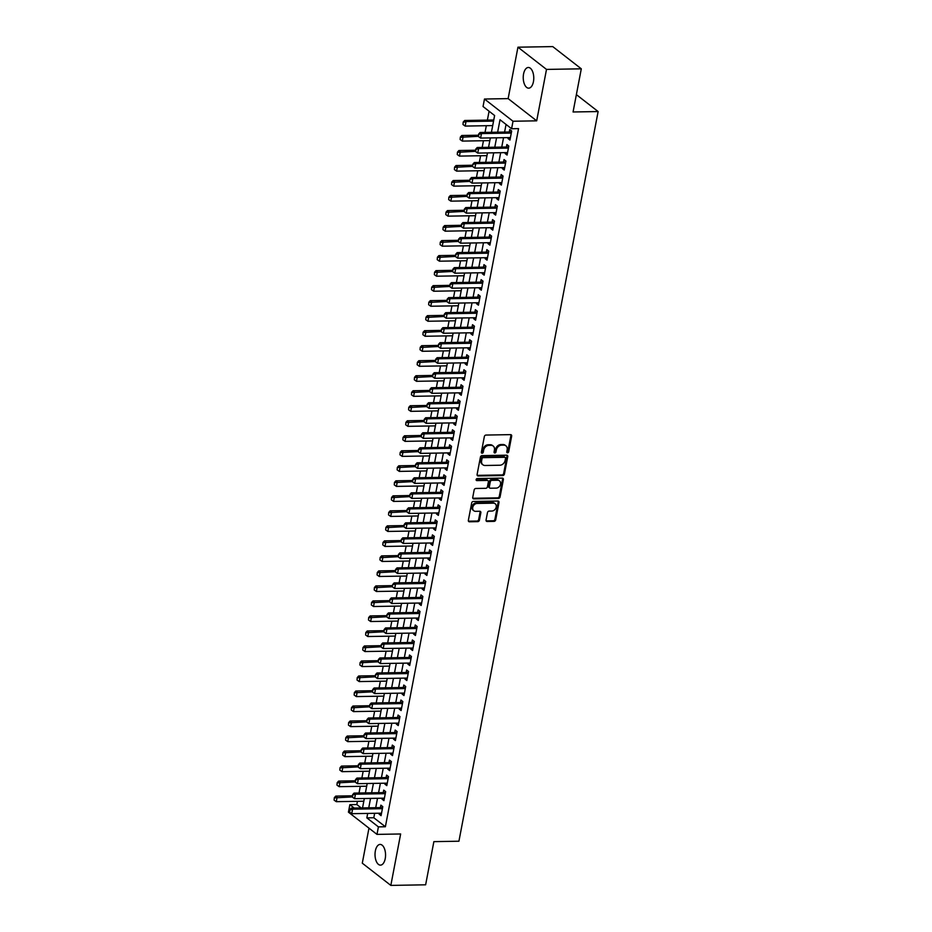 <?xml version="1.0" encoding="UTF-8"?>
<svg xmlns="http://www.w3.org/2000/svg" width="932" height="932" viewBox="0 0 932 932"><rect width="100%" height="100%" fill="white"/><g stroke="black" fill="none" stroke-linecap="round" stroke-linejoin="round"><path stroke-width="1.4" d="M507.532 452.801A1.107 0.885 127.9 0 0 508.686 451.752L511.668 436.094A1.584 1.27 127.9 0 0 510.585 434.638L485.991 435.058A1.584 1.27 127.9 0 0 484.349 436.56L481.355 452.218A1.107 0.885 127.9 0 0 483.277 452.183L483.661 450.156A5.079 4.043 127.9 0 1 488.927 445.368L490.978 445.333A5.079 4.043 127.9 0 1 493.203 446.044A5.079 4.043 127.9 0 1 494.449 449.97L494.065 451.997A1.107 0.885 127.9 0 0 495.975 451.962L496.36 449.935A5.079 4.043 127.9 0 1 501.637 445.147L503.688 445.112A5.079 4.043 127.9 0 1 505.901 445.822A5.079 4.043 127.9 0 1 507.159 449.76L506.775 451.775A1.107 0.885 127.9 0 0 507.532 452.801M506.775 452.195A1.107 0.885 127.9 0 0 507.917 451.146L510.899 435.489A1.584 1.27 127.9 0 0 510.818 434.662M481.366 452.637A1.107 0.885 127.9 0 0 482.496 451.589L482.893 449.562L483.661 450.156M494.065 452.416A1.107 0.885 127.9 0 0 495.207 451.368L495.591 449.341L496.36 449.935M385.231 858.617A10.345 5.266 -91 0 0 380.105 844.427A10.345 5.266 -91 0 0 375.351 850.928A10.345 5.266 -91 0 0 380.466 865.129A10.345 5.266 -91 0 0 385.231 858.617M533.442 81.666A10.345 5.266 -91 0 0 528.316 67.477A10.345 5.266 -91 0 0 523.563 73.978A10.345 5.266 -91 0 0 528.677 88.167A10.345 5.266 -91 0 0 533.442 81.666M486.061 520.033A1.584 1.27 127.9 0 0 487.145 521.489L494.042 521.361A1.584 1.27 127.9 0 0 495.696 519.87L499.004 502.476A1.584 1.27 127.9 0 0 497.921 501.032L473.328 501.451A1.584 1.27 127.9 0 0 471.685 502.954L468.365 520.336A1.584 1.27 127.9 0 0 469.448 521.792L477.79 521.64A1.584 1.27 127.9 0 0 479.432 520.149L480.854 512.705A1.584 1.27 127.9 0 0 479.77 511.26L475.635 511.33A4.241 3.378 127.9 0 1 473.782 510.736A4.241 3.378 127.9 0 1 473.095 506.332A4.241 3.378 127.9 0 1 477.137 503.443L493.331 503.163A4.241 3.378 127.9 0 1 495.183 503.758A4.241 3.378 127.9 0 1 495.871 508.161A4.241 3.378 127.9 0 1 491.828 511.051L489.125 511.097A1.584 1.27 127.9 0 0 487.483 512.588L486.061 520.033M374.652 813.298L373.802 817.748L385.382 826.754L378.415 826.882L376.982 834.385L348.428 812.168L349.861 804.666L354.23 808.056M581.3 68.817L546.502 69.411L517.947 47.194L552.746 46.6L581.3 68.817L573.063 111.98L598.123 111.549L458.928 841.212L433.869 841.643L425.633 884.806L390.834 885.4L400.643 833.977L376.982 834.385M517.947 47.194L508.138 98.617L536.692 120.834L546.502 69.411M536.692 120.834L513.019 121.242L511.598 128.744L500.018 119.739L497.641 132.193M385.382 826.754L518.553 128.628L511.598 128.744M502.791 475.53A1.584 1.27 127.9 0 0 504.433 474.038L507.754 456.645A1.584 1.27 127.9 0 0 506.67 455.2L482.077 455.62A1.584 1.27 127.9 0 0 480.423 457.123L477.102 474.505A1.584 1.27 127.9 0 0 478.198 475.961L502.791 475.53L502.01 474.936A1.584 1.27 127.9 0 0 503.664 473.433L506.985 456.051A1.584 1.27 127.9 0 0 506.903 455.212M503.385 479.561L500.065 496.954A1.584 1.27 127.9 0 1 498.41 498.445L473.817 498.876A1.584 1.27 127.9 0 1 472.734 497.42L474.155 489.976A1.584 1.27 127.9 0 1 475.798 488.485L485.782 488.31A1.584 1.27 127.9 0 0 487.424 486.819L488.368 481.879A1.584 1.27 127.9 0 0 487.285 480.423L476.893 480.609A1.107 0.885 127.9 0 1 477.289 478.547L502.29 478.116A1.584 1.27 127.9 0 1 503.385 479.561L502.604 478.966L499.296 496.348L500.065 496.954M368.967 828.152L362.292 863.183L390.834 885.4M508.196 137.61L508.022 138.542L509.955 140.045L511.668 131.028L509.734 129.525L509.268 131.994M505.33 152.627L505.156 153.547L507.09 155.05L508.802 146.044L506.88 144.542L506.402 147.011M502.476 167.632L502.29 168.564L504.224 170.067L505.936 161.061L504.014 159.558L503.536 162.028M499.61 182.649L499.424 183.581L501.358 185.084L503.082 176.066L501.148 174.575L500.682 177.033M496.744 197.666L496.57 198.598L498.492 200.089L500.216 191.083L498.282 189.58L497.816 192.05M493.878 212.682L493.704 213.603L495.626 215.106L497.35 206.1L495.416 204.597L494.95 207.067M491.013 227.688L490.838 228.62L492.772 230.122L494.484 221.117L492.55 219.614L492.084 222.084M488.147 242.704L487.972 243.636L489.906 245.139L491.618 236.122L489.696 234.619L489.218 237.089M485.281 257.721L485.106 258.642L487.04 260.144L488.752 251.139L486.83 249.636L486.353 252.106M482.427 272.726L482.24 273.659L484.174 275.161L485.898 266.156L483.964 264.653L483.498 267.123M479.561 287.743L479.386 288.675L481.308 290.178L483.032 281.161L481.098 279.67L480.632 282.128M476.695 302.76L476.52 303.692L478.442 305.183L480.166 296.178L478.233 294.675L477.767 297.145M473.829 317.777L473.654 318.697L475.588 320.2L477.3 311.195L475.367 309.692L474.901 312.162M470.963 332.782L470.788 333.714L472.722 335.217L474.435 326.212L472.512 324.709L472.035 327.179M468.097 347.799L467.922 348.731L469.856 350.234L471.569 341.217L469.646 339.726L469.169 342.184M465.243 362.816L465.056 363.736L466.99 365.239L468.714 356.234L466.781 354.731L466.315 357.201M462.377 377.821L462.202 378.753L464.124 380.256L465.849 371.251L463.915 369.748L463.449 372.218M459.511 392.838L459.336 393.77L461.258 395.273L462.983 386.256L461.049 384.765L460.583 387.223M456.645 407.855L456.47 408.787L458.404 410.278L460.117 401.273L458.183 399.77L457.717 402.24M453.779 422.872L453.604 423.792L455.538 425.295L457.251 416.289L455.329 414.787L454.851 417.256M450.913 437.877L450.738 438.809L452.672 440.312L454.385 431.306L452.463 429.803L451.985 432.273M448.059 452.894L447.873 453.826L449.807 455.329L451.531 446.312L449.597 444.82L449.131 447.278M445.193 467.911L445.018 468.831L446.941 470.334L448.665 461.328L446.731 459.825L446.265 462.295M442.327 482.927L442.152 483.848L444.075 485.351L445.799 476.345L443.865 474.842L443.399 477.312M439.461 497.933L439.287 498.865L441.209 500.368L442.933 491.362L440.999 489.859L440.533 492.329M436.595 512.95L436.421 513.882L438.355 515.373L440.067 506.367L438.145 504.864L437.667 507.334M433.73 527.966L433.555 528.887L435.489 530.39L437.201 521.384L435.279 519.881L434.801 522.351M430.875 542.972L430.689 543.904L432.623 545.406L434.335 536.401L432.413 534.898L431.935 537.368M428.009 557.988L427.835 558.92L429.757 560.423L431.481 551.406L429.547 549.915L429.081 552.373M425.143 573.005L424.969 573.937L426.891 575.428L428.615 566.423L426.681 564.92L426.215 567.39M422.278 588.022L422.103 588.942L424.025 590.445L425.749 581.44L423.815 579.937L423.349 582.407M419.412 603.027L419.237 603.959L421.171 605.462L422.883 596.457L420.961 594.954L420.483 597.424M416.546 618.044L416.371 618.976L418.305 620.479L420.017 611.462L418.095 609.959L417.618 612.429M413.692 633.061L413.505 633.981L415.439 635.484L417.152 626.479L415.229 624.976L414.752 627.446M410.826 648.066L410.651 648.998L412.573 650.501L414.297 641.496L412.363 639.993L411.897 642.463M407.96 663.083L407.785 664.015L409.707 665.518L411.431 656.501L409.498 655.01L409.032 657.468M405.094 678.1L404.919 679.032L406.841 680.523L408.565 671.518L406.632 670.015L406.166 672.485M402.228 693.117L402.053 694.037L403.987 695.54L405.7 686.534L403.777 685.032L403.3 687.501M399.362 708.122L399.187 709.054L401.121 710.557L402.834 701.551L400.911 700.048L400.434 702.518M396.508 723.139L396.321 724.071L398.255 725.574L399.968 716.557L398.046 715.054L397.568 717.524M393.642 738.156L393.467 739.076L395.389 740.579L397.114 731.573L395.18 730.071L394.714 732.54M390.776 753.161L390.601 754.093L392.523 755.596L394.248 746.59L392.314 745.087L391.848 747.557M387.91 768.178L387.735 769.11L389.658 770.613L391.382 761.595L389.448 760.104L388.982 762.562M385.044 783.195L384.869 784.127L386.803 785.618L388.516 776.612L386.594 775.109L386.116 777.579M382.178 798.211L382.003 799.132L383.937 800.635L385.65 791.629L383.728 790.126L383.25 792.596M506.053 124.445L504.596 132.076M503.536 137.691L501.742 147.093M500.67 152.708L498.876 162.11M497.805 167.713L496.01 177.115M494.939 182.73L493.145 192.132M492.073 197.747L490.279 207.149M489.207 212.752L487.413 222.154M486.341 227.769L484.558 237.171M483.487 242.786L481.693 252.188M480.621 257.803L478.827 267.204M477.755 272.808L475.961 282.21M474.889 287.825L473.095 297.226M472.023 302.842L470.229 312.243M469.157 317.847L467.375 327.248M466.303 332.864L464.509 342.265M463.437 347.881L461.643 357.282M460.571 362.898L458.777 372.299M457.705 377.903L455.911 387.304M454.839 392.92L453.045 402.321M451.973 407.936L450.191 417.338M449.119 422.953L447.325 432.355M446.253 437.958L444.459 447.36M443.387 452.975L441.593 462.377M440.521 467.992L438.727 477.394M437.656 482.997L435.861 492.399M434.79 498.014L432.996 507.416M431.935 513.031L430.141 522.433M429.07 528.048L427.275 537.449M426.204 543.053L424.41 552.455M423.338 558.07L421.544 567.471M420.472 573.087L418.678 582.488M417.606 588.092L415.812 597.494M414.752 603.109L412.958 612.51M411.886 618.126L410.092 627.527M409.02 633.143L407.226 642.544M406.154 648.148L404.36 657.549M403.288 663.165L401.494 672.566M400.422 678.181L398.628 687.583M397.568 693.187L395.774 702.588M394.702 708.203L392.908 717.605M391.836 723.22L390.042 732.622M388.97 738.237L387.176 747.639M386.104 753.242L384.31 762.644M383.238 768.259L381.444 777.661M380.384 783.276L378.59 792.678M377.518 798.293L375.724 807.683M379.324 813.217L379.138 814.149L381.072 815.651L382.784 806.646L380.862 805.143L380.384 807.613M489.079 111.234L487.389 120.1M486.318 125.715L485.036 132.414M483.452 140.732L482.182 147.431M480.586 155.737L479.316 162.436M477.732 170.754L476.45 177.453M474.866 185.771L473.584 192.47M472 200.776L470.718 207.487M469.134 215.793L467.852 222.492M466.268 230.81L464.998 237.509M463.402 245.827L462.132 252.525M460.548 260.832L459.266 267.531M457.682 275.849L456.4 282.547M454.816 290.866L453.535 297.564M451.95 305.871L450.669 312.581M449.084 320.888L447.814 327.586M446.218 335.904L444.948 342.603M443.364 350.921L442.083 357.62M440.498 365.927L439.217 372.625M437.632 380.943L436.351 387.642M434.766 395.96L433.485 402.659M431.9 410.965L430.619 417.676M429.035 425.982L427.765 432.681M426.18 440.999L424.899 447.698M423.314 456.016L422.033 462.715M420.448 471.021L419.167 477.732M417.583 486.038L416.301 492.737M414.717 501.055L413.435 507.754M411.851 516.072L410.581 522.77M408.997 531.077L407.715 537.776M406.131 546.094L404.849 552.793M403.265 561.111L401.983 567.809M400.399 576.116L399.117 582.826M397.533 591.133L396.251 597.831M394.667 606.149L393.397 612.848M391.813 621.166L390.531 627.865M388.947 636.172L387.665 642.87M386.081 651.188L384.8 657.887M383.215 666.205L381.934 672.904M380.349 681.21L379.068 687.921M377.483 696.227L376.213 702.926M374.617 711.244L373.348 717.943M371.763 726.261L370.482 732.96M368.897 741.266L367.616 747.965M366.031 756.283L364.75 762.982M363.165 771.3L361.884 777.999M360.3 786.305L359.03 793.016M357.434 801.322L356.828 804.549L361.185 807.939M598.123 111.549L576.372 94.633M356.828 804.549L349.861 804.666M491.42 132.309L494.612 115.533L483.044 106.528L484.477 99.025L513.019 121.242M508.138 98.617L484.477 99.025M367.686 813.426L366.847 817.877L378.415 826.882M496.57 137.808L494.776 147.209M493.704 152.825L491.91 162.226M490.838 167.842L489.044 177.243M487.984 182.847L486.189 192.248M485.118 197.864L483.324 207.265M482.252 212.88L480.458 222.282M479.386 227.886L477.592 237.287M476.52 242.903L474.726 252.304M473.654 257.919L471.86 267.321M470.8 272.936L469.006 282.338M467.934 287.941L466.14 297.343M465.068 302.958L463.274 312.36M462.202 317.975L460.408 327.377M459.336 332.98L457.542 342.382M456.47 347.997L454.676 357.399M453.616 363.014L451.822 372.416M450.75 378.031L448.956 387.432M447.884 393.036L446.09 402.438M445.018 408.053L443.224 417.454M442.152 423.07L440.358 432.471M439.287 438.087L437.492 447.477M436.432 453.092L434.638 462.493M433.566 468.109L431.772 477.51M430.7 483.125L428.906 492.527M427.835 498.131L426.041 507.532M424.969 513.148L423.175 522.549M422.103 528.164L420.309 537.566M419.249 543.181L417.454 552.583M416.383 558.186L414.589 567.588M413.517 573.203L411.723 582.605M410.651 588.22L408.857 597.622M407.785 603.225L405.991 612.627M404.919 618.242L403.125 627.644M402.053 633.259L400.271 642.661M399.199 648.276L397.405 657.677M396.333 663.281L394.539 672.683M393.467 678.298L391.673 687.699M390.601 693.315L388.807 702.716M387.735 708.32L385.941 717.722M384.869 723.337L383.087 732.738M382.015 738.354L380.221 747.755M379.149 753.371L377.355 762.772M376.283 768.376L374.489 777.777M373.417 783.393L371.623 792.794M370.552 798.409L368.757 807.811M362.536 807.916L364.33 798.514M365.402 792.899L367.196 783.497M368.268 777.894L370.062 768.492M371.134 762.877L372.928 753.475M373.988 747.86L375.782 738.459M376.854 732.843L378.648 723.442M379.72 717.838L381.514 708.437M382.586 702.821L384.38 693.42M385.452 687.804L387.246 678.403M388.318 672.788L390.112 663.386M391.172 657.782L392.966 648.381M394.038 642.765L395.832 633.364M396.904 627.749L398.698 618.347M399.77 612.743L401.564 603.342M402.636 597.727L404.43 588.325M405.502 582.71L407.296 573.308M408.356 567.693L410.15 558.291M411.222 552.688L413.016 543.286M414.088 537.671L415.882 528.269M416.953 522.654L418.748 513.252M419.819 507.649L421.613 498.247M422.685 492.632L424.479 483.23M425.551 477.615L427.334 468.214M428.405 462.598L430.2 453.197M431.271 447.593L433.065 438.191M434.137 432.576L435.931 423.175M437.003 417.559L438.797 408.158M439.869 402.554L441.663 393.153M442.735 387.537L444.517 378.136M445.589 372.52L447.383 363.119M448.455 357.504L450.249 348.102M451.321 342.498L453.115 333.097M454.187 327.482L455.981 318.08M457.053 312.465L458.847 303.063M459.919 297.448L461.701 288.058M462.773 282.443L464.567 273.041M465.639 267.426L467.433 258.024M468.505 252.409L470.299 243.007M471.371 237.404L473.165 228.002M474.237 222.387L476.031 212.985M477.102 207.37L478.897 197.968M479.957 192.353L481.751 182.952M482.823 177.348L484.617 167.946M485.688 162.331L487.483 152.93M488.554 147.314L490.349 137.913M373.802 817.748L366.847 817.877M508.022 138.542L510.247 138.495M505.156 153.547L507.381 153.512M502.29 168.564L504.515 168.529M499.424 183.581L501.649 183.546M496.57 198.598L498.783 198.551M493.704 213.603L495.929 213.568M490.838 228.62L493.063 228.585M487.972 243.636L490.197 243.59M485.106 258.642L487.331 258.607M482.24 273.659L484.465 273.624M479.386 288.675L481.599 288.64M476.52 303.692L478.745 303.646M473.654 318.697L475.879 318.662M470.788 333.714L473.013 333.679M467.922 348.731L470.147 348.685M465.056 363.736L467.282 363.701M462.202 378.753L464.416 378.718M459.336 393.77L461.561 393.735M456.47 408.787L458.695 408.74M453.604 423.792L455.83 423.757M450.738 438.809L452.964 438.774M447.873 453.826L450.098 453.779M445.018 468.831L447.232 468.796M442.152 483.848L444.378 483.813M439.287 498.865L441.512 498.83M436.421 513.882L438.646 513.835M433.555 528.887L435.78 528.852M430.689 543.904L432.914 543.869M427.835 558.92L430.048 558.885M424.969 573.937L427.194 573.891M422.103 588.942L424.328 588.908M419.237 603.959L421.462 603.924M416.371 618.976L418.596 618.93M413.505 633.981L415.73 633.946M410.651 648.998L412.864 648.963M407.785 664.015L409.998 663.98M404.919 679.032L407.144 678.985M402.053 694.037L404.278 694.002M399.187 709.054L401.412 709.019M396.321 724.071L398.547 724.024M393.467 739.076L395.681 739.041M390.601 754.093L392.815 754.058M387.735 769.11L389.96 769.075M384.869 784.127L387.095 784.08M382.003 799.132L384.229 799.097M379.138 814.149L381.363 814.114M505.901 445.822L505.132 445.216A5.079 4.043 127.9 0 0 502.919 444.517L503.688 445.112M495.591 449.341A5.079 4.043 127.9 0 1 500.868 444.552L502.919 444.517M493.203 446.044L492.434 445.438A5.079 4.043 127.9 0 0 490.209 444.727L490.978 445.333M482.893 449.562A5.079 4.043 127.9 0 1 488.158 444.762L490.209 444.727M477.184 475.343A1.584 1.27 127.9 0 0 477.417 475.355L502.01 474.936M505.528 458.299A1.107 0.885 127.9 0 0 504.771 457.286L483.184 457.659A1.107 0.885 127.9 0 0 482.03 458.707L481.623 460.839A5.079 4.043 127.9 0 0 482.869 464.777A5.079 4.043 127.9 0 0 485.094 465.487L499.855 465.231A5.079 4.043 127.9 0 0 505.121 460.443L505.528 458.299M505.26 457.437L504.48 456.843A1.107 0.885 127.9 0 0 504.002 456.692L504.771 457.286M482.869 464.777L482.1 464.171A5.079 4.043 127.9 0 1 480.854 460.245L481.262 458.101A1.107 0.885 127.9 0 1 482.415 457.053L504.002 456.692M472.815 498.259A1.584 1.27 127.9 0 0 473.048 498.271L497.641 497.851A1.584 1.27 127.9 0 0 499.296 496.348M487.972 480.644L487.203 480.05A1.584 1.27 127.9 0 0 486.504 479.829L476.135 480.003M496.127 488.135A4.241 3.378 127.9 0 0 500.169 485.246A4.241 3.378 127.9 0 0 499.482 480.842A4.241 3.378 127.9 0 0 497.63 480.248L491.921 480.353A1.584 1.27 127.9 0 0 490.279 481.844L489.335 486.784A1.584 1.27 127.9 0 0 490.418 488.228L496.127 488.135M499.482 480.842L498.713 480.236A4.241 3.378 127.9 0 0 496.861 479.654L497.63 480.248M489.731 488.007L488.962 487.413A1.584 1.27 127.9 0 1 488.566 486.178L489.51 481.25A1.584 1.27 127.9 0 1 491.152 479.747L496.861 479.654M502.604 478.966A1.584 1.27 127.9 0 0 502.523 478.128M495.183 503.758L494.414 503.152A4.241 3.378 127.9 0 0 492.562 502.569L493.331 503.163M473.782 510.736L473.002 510.13A4.241 3.378 127.9 0 1 472.314 505.738A4.241 3.378 127.9 0 1 476.368 502.837L492.562 502.569M468.447 521.174A1.584 1.27 127.9 0 0 468.68 521.186L477.009 521.046A1.584 1.27 127.9 0 0 478.664 519.543L480.085 512.111A1.584 1.27 127.9 0 0 480.003 511.272M486.143 520.872A1.584 1.27 127.9 0 0 486.376 520.883L493.273 520.767A1.584 1.27 127.9 0 0 494.915 519.264L498.236 501.882A1.584 1.27 127.9 0 0 498.154 501.043M493.762 119.995L464.637 120.496L466.023 121.568L465.161 126.076L492.69 125.599M463.192 122.104L462.994 124.527L463.192 122.104L464.637 120.496M493.552 121.102L466.023 121.568L463.425 122.278M465.161 126.076L462.994 124.527M478.862 134.29L478.431 136.538L478.862 134.29L481.46 133.579L480.073 132.495L510.689 131.971A1.619 1.293 127.9 0 0 511.132 131.89L511.528 131.761M510.421 137.575L480.597 138.087L481.46 133.579L511.284 133.066M478.431 136.538L480.597 138.087M480.073 132.495L478.629 134.103M478.407 135.222L461.771 135.501L463.157 136.585L462.307 141.093L489.836 140.615M460.326 137.109L460.128 139.544L460.326 137.109L461.771 135.501M478.198 136.328L460.559 137.295M462.307 141.093L460.128 139.544M475.553 150.238L458.905 150.518L460.303 151.601L459.441 156.098L486.97 155.632M457.461 152.126L457.262 154.561L457.461 152.126L458.905 150.518M475.332 151.345L457.694 152.312M459.441 156.098L457.262 154.561M472.687 165.244L456.039 165.535L457.437 166.618L456.575 171.115L484.104 170.649M454.595 167.143L454.397 169.577L454.595 167.143L456.039 165.535M472.466 166.385L472.897 164.137L472.466 166.385L454.828 167.317M456.575 171.115L454.397 169.577M469.821 180.26L453.185 180.552L454.571 181.624L453.709 186.132L481.238 185.654M451.74 182.148L451.542 184.583L451.74 182.148L453.185 180.552M469.6 181.402L470.031 179.142L469.6 181.402L451.962 182.334M453.709 186.132L451.542 184.583M475.996 149.295L475.565 151.555L475.996 149.295L478.594 148.596L477.207 147.512L507.835 146.988A1.619 1.293 127.9 0 0 508.266 146.906L508.662 146.778M507.556 152.58L477.732 153.093L478.594 148.596L508.418 148.083M475.565 151.555L477.732 153.093M477.207 147.512L475.763 149.12M473.13 164.312L475.728 163.613L474.341 162.529L504.969 162.005A1.619 1.293 127.9 0 0 505.4 161.923L505.796 161.784M504.69 167.597L474.877 168.11L475.728 163.613L505.552 163.1M472.699 166.56L474.877 168.11M474.341 162.529L472.897 164.137M470.264 179.328L472.862 178.618L471.476 177.534L502.103 177.01A1.619 1.293 127.9 0 0 502.534 176.94L502.942 176.8M501.824 182.614L472.011 183.126L472.862 178.618L502.686 178.105M469.833 181.577L472.011 183.126M471.476 177.534L470.031 179.142M467.398 194.345L466.967 196.594L467.398 194.345L470.008 193.635L468.61 192.551L499.237 192.027A1.619 1.293 127.9 0 0 499.668 191.945L500.076 191.817M498.97 197.631L469.146 198.143L470.008 193.635L499.82 193.122M466.967 196.594L469.146 198.143M468.61 192.551L467.165 194.159M466.955 195.277L450.319 195.557L451.705 196.64L450.843 201.149L478.372 200.671M448.875 197.165L448.676 199.599L448.875 197.165L450.319 195.557M466.746 196.384L449.108 197.351M450.843 201.149L448.676 199.599M464.532 209.35L464.101 211.611L464.532 209.35L467.142 208.651L465.755 207.568L496.372 207.044A1.619 1.293 127.9 0 0 496.814 206.962L497.21 206.822M496.104 212.636L466.28 213.148L467.142 208.651L496.966 208.139M464.101 211.611L466.28 213.148M465.755 207.568L464.299 209.176M464.089 210.282L447.453 210.574L448.84 211.657L447.977 216.154L475.506 215.688M446.009 212.181L445.811 214.616L446.009 212.181L447.453 210.574M463.88 211.401L446.242 212.356M447.977 216.154L445.811 214.616M461.678 224.367L461.247 226.616L461.678 224.367L464.276 223.657L462.889 222.585L493.506 222.049A1.619 1.293 127.9 0 0 493.948 221.979L494.344 221.839M493.238 227.653L463.414 228.165L464.276 223.657L494.1 223.144M461.247 226.616L463.414 228.165M462.889 222.585L461.445 224.193M461.224 225.299L444.587 225.591L445.974 226.662L445.123 231.171L472.652 230.693M443.143 227.198L442.945 229.621L443.143 227.198L444.587 225.591M461.014 226.406L443.376 227.373M445.123 231.171L442.945 229.621M458.812 239.384L458.381 241.633L458.812 239.384L461.41 238.674L460.024 237.59L490.651 237.066A1.619 1.293 127.9 0 0 491.082 236.984L491.479 236.856M490.372 242.67L460.548 243.182L461.41 238.674L491.234 238.161M458.381 241.633L460.548 243.182M460.024 237.59L458.579 239.198M458.369 240.316L441.721 240.596L443.119 241.679L442.257 246.188L469.786 245.71M440.277 242.204L440.079 244.638L440.277 242.204L441.721 240.596M458.148 241.423L440.51 242.39M442.257 246.188L440.079 244.638M455.946 254.401L455.515 256.65L455.946 254.401L458.544 253.69L457.158 252.607L487.786 252.083A1.619 1.293 127.9 0 0 488.217 252.001L488.613 251.873M487.506 257.675L457.694 258.187L458.544 253.69L488.368 253.178M455.515 256.65L457.694 258.187M457.158 252.607L455.713 254.215M455.503 255.333L438.856 255.613L440.253 256.696L439.391 261.193L466.92 260.727M437.411 257.22L437.213 259.655L437.411 257.22L438.856 255.613M455.294 256.44L437.644 257.407M439.391 261.193L437.213 259.655M453.08 269.406L452.649 271.666L453.08 269.406L455.678 268.707L454.292 267.624L484.92 267.1A1.619 1.293 127.9 0 0 485.351 267.018L485.758 266.878M484.64 272.692L454.828 273.204L455.678 268.707L485.502 268.195M452.649 271.666L454.828 273.204M454.292 267.624L452.847 269.231M452.637 270.338L436.001 270.63L437.388 271.713L436.526 276.21L464.054 275.744M434.557 272.237L434.359 274.672L434.557 272.237L436.001 270.63M452.428 271.445L434.778 272.412M436.526 276.21L434.359 274.672M450.214 284.423L449.783 286.672L450.214 284.423L452.824 283.712L451.426 282.641L482.054 282.105A1.619 1.293 127.9 0 0 482.485 282.035L482.893 281.895M481.786 287.708L451.962 288.221L452.824 283.712L482.636 283.2M449.783 286.672L451.962 288.221M451.426 282.641L449.981 284.237M449.772 285.355L433.135 285.646L434.522 286.718L433.66 291.227L461.189 290.749M431.691 287.254L431.493 289.677L431.691 287.254L433.135 285.646M449.562 286.462L431.924 287.429M433.66 291.227L431.493 289.677M447.348 299.44L446.917 301.688L447.348 299.44L449.958 298.729L448.572 297.646L479.188 297.122A1.619 1.293 127.9 0 0 479.63 297.04L480.027 296.912M478.92 302.725L449.096 303.238L449.958 298.729L479.782 298.217M446.917 301.688L449.096 303.238M448.572 297.646L447.115 299.254M446.906 300.372L430.269 300.652L431.656 301.735L430.794 306.244L458.323 305.766M428.825 302.259L428.627 304.694L428.825 302.259L430.269 300.652M446.696 301.479L429.058 302.446M430.794 306.244L428.627 304.694M444.482 314.445L444.063 316.705L444.482 314.445L447.092 313.746L445.706 312.663L476.322 312.138A1.619 1.293 127.9 0 0 476.765 312.057L477.161 311.917M476.054 317.73L446.23 318.243L447.092 313.746L476.916 313.234M444.063 316.705L446.23 318.243M445.706 312.663L444.261 314.27M441.628 329.462L441.197 331.71L441.628 329.462L444.226 328.751L442.84 327.68L473.456 327.144A1.619 1.293 127.9 0 0 473.899 327.074L474.295 326.934M473.188 332.747L443.364 333.26L444.226 328.751L474.05 328.239M441.197 331.71L443.364 333.26M442.84 327.68L441.395 329.287M438.762 344.479L438.331 346.727L438.762 344.479L441.36 343.768L439.974 342.685L470.602 342.161A1.619 1.293 127.9 0 0 471.033 342.091L471.429 341.951M470.322 347.764L440.51 348.277L441.36 343.768L471.184 343.256M438.331 346.727L440.51 348.277M439.974 342.685L438.529 344.292M444.04 315.377L427.404 315.668L428.79 316.752L427.939 321.249L455.468 320.783M425.959 317.276L425.761 319.711L425.959 317.276L427.404 315.668M443.83 316.496L426.192 317.451M427.939 321.249L425.761 319.711M441.185 330.394L424.538 330.685L425.936 331.757L425.074 336.266L452.603 335.788M423.093 332.293L422.895 334.716L423.093 332.293L424.538 330.685M440.964 331.501L423.326 332.468M425.074 336.266L422.895 334.716M438.32 345.411L421.672 345.69L423.07 346.774L422.208 351.282L449.737 350.805M420.227 347.298L420.029 349.733L420.227 347.298L421.672 345.69M438.11 346.518L420.46 347.485M422.208 351.282L420.029 349.733M435.896 359.496L435.465 361.744L435.896 359.496L438.494 358.785L437.108 357.702L467.736 357.177A1.619 1.293 127.9 0 0 468.167 357.096L468.575 356.968M467.456 362.769L437.644 363.282L438.494 358.785L468.318 358.272M435.465 361.744L437.644 363.282M437.108 357.702L435.663 359.309M435.454 360.428L418.817 360.707L420.204 361.791L419.342 366.299L446.871 365.822M417.373 362.315L417.175 364.75L417.373 362.315L418.817 360.707M435.244 361.534L417.594 362.501M419.342 366.299L417.175 364.75M433.031 374.501L432.599 376.761L433.031 374.501L435.64 373.802L434.242 372.718L464.87 372.194A1.619 1.293 127.9 0 0 465.301 372.113L465.709 371.973M464.602 377.786L434.778 378.299L435.64 373.802L465.452 373.289M432.599 376.761L434.778 378.299M434.242 372.718L432.798 374.326M432.588 375.433L415.952 375.724L417.338 376.808L416.476 381.305L444.005 380.839M414.507 377.332L414.309 379.767L414.507 377.332L415.952 375.724M432.378 376.54L414.74 377.507M416.476 381.305L414.309 379.767M430.165 389.518L429.734 391.766L430.165 389.518L432.774 388.807L431.388 387.735L462.004 387.199A1.619 1.293 127.9 0 0 462.447 387.13L462.843 386.99M461.736 392.803L431.912 393.316L432.774 388.807L462.598 388.295M429.734 391.766L431.912 393.316M431.388 387.735L429.932 389.343M429.722 390.45L413.086 390.741L414.472 391.813L413.61 396.321L441.139 395.844M411.641 392.349L411.443 394.772L411.641 392.349L413.086 390.741M429.512 391.557L411.874 392.523M413.61 396.321L411.443 394.772M427.299 404.535L426.879 406.783L427.299 404.535L429.908 403.824L428.522 402.74L459.138 402.216A1.619 1.293 127.9 0 0 459.581 402.135L459.977 402.007M458.87 407.82L429.046 408.333L429.908 403.824L459.732 403.311M426.879 406.783L429.046 408.333M428.522 402.74L427.077 404.348M426.856 405.467L410.22 405.746L411.606 406.83L410.756 411.338L438.285 410.861M408.775 407.354L408.577 409.789L408.775 407.354L410.22 405.746M426.646 406.573L409.008 407.54M410.756 411.338L408.577 409.789M424.444 419.54L424.013 421.8L424.444 419.54L427.042 418.841L425.656 417.757L456.272 417.233A1.619 1.293 127.9 0 0 456.715 417.152L457.111 417.012M456.004 422.825L426.18 423.338L427.042 418.841L456.866 418.328M424.013 421.8L426.18 423.338M425.656 417.757L424.211 419.365M424.002 420.472L407.354 420.763L408.74 421.847L407.89 426.343L435.419 425.877M405.909 422.371L405.711 424.806L405.909 422.371L407.354 420.763M423.78 421.59L406.142 422.546M407.89 426.343L405.711 424.806M421.579 434.557L421.148 436.805L421.579 434.557L424.177 433.846L422.79 432.774L453.418 432.25A1.619 1.293 127.9 0 0 453.849 432.168L454.245 432.029M453.138 437.842L423.314 438.355L424.177 433.846L454 433.333M421.148 436.805L423.314 438.355M422.79 432.774L421.346 434.382M421.136 435.489L404.488 435.78L405.886 436.863L405.024 441.36L432.553 440.894M403.043 437.388L402.845 439.811L403.043 437.388L404.488 435.78M420.926 436.595L403.276 437.562M405.024 441.36L402.845 439.811M418.713 449.573L418.282 451.822L418.713 449.573L421.311 448.863L419.924 447.779L450.552 447.255A1.619 1.293 127.9 0 0 450.983 447.185L451.391 447.045M450.273 452.859L420.46 453.371L421.311 448.863L451.135 448.35M418.282 451.822L420.46 453.371M419.924 447.779L418.48 449.387M418.27 450.505L401.634 450.785L403.02 451.869L402.158 456.377L429.687 455.899M400.189 452.393L399.979 454.828L400.189 452.393L401.634 450.785M418.06 451.612L400.411 452.579M402.158 456.377L399.979 454.828M415.847 464.59L415.416 466.839L415.847 464.59L418.456 463.88L417.058 462.796L447.686 462.272A1.619 1.293 127.9 0 0 448.117 462.19L448.525 462.062M447.418 467.876L417.594 468.388L418.456 463.88L448.269 463.367M415.416 466.839L417.594 468.388M417.058 462.796L415.614 464.404M415.404 465.522L398.768 465.802L400.154 466.885L399.292 471.394L426.821 470.916M397.323 467.41L397.125 469.845L397.323 467.41L398.768 465.802M415.194 466.629L397.556 467.596M399.292 471.394L397.125 469.845M412.538 480.528L395.902 480.819L397.288 481.902L396.426 486.399L423.955 485.933M394.457 482.427L394.259 484.861L394.457 482.427L395.902 480.819M412.328 481.634L394.69 482.601M396.426 486.399L394.259 484.861M409.672 495.544L393.036 495.836L394.422 496.907L393.572 501.416L421.101 500.938M391.591 497.443L391.393 499.867L391.591 497.443L393.036 495.836M409.463 496.651L391.824 497.618M393.572 501.416L391.393 499.867M412.981 479.596L412.55 481.856L412.981 479.596L415.59 478.897L414.204 477.813L444.82 477.289A1.619 1.293 127.9 0 0 445.251 477.207L445.659 477.067M444.552 482.881L414.728 483.393L415.59 478.897L445.403 478.384M412.55 481.856L414.728 483.393M414.204 477.813L412.748 479.421M410.115 494.612L409.696 496.861L410.115 494.612L412.725 493.902L411.338 492.83L441.954 492.294A1.619 1.293 127.9 0 0 442.397 492.224L442.793 492.084M441.686 497.898L411.862 498.41L412.725 493.902L442.549 493.389M409.696 496.861L411.862 498.41M411.338 492.83L409.894 494.438M407.261 509.629L406.83 511.878L407.261 509.629L409.859 508.919L408.472 507.835L439.089 507.311A1.619 1.293 127.9 0 0 439.531 507.229L439.927 507.101M438.821 512.915L408.997 513.427L409.859 508.919L439.683 508.406M406.83 511.878L408.997 513.427M408.472 507.835L407.028 509.443M406.818 510.561L390.17 510.841L391.557 511.924L390.706 516.433L418.235 515.955M388.726 512.449L388.528 514.883L388.726 512.449L390.17 510.841M406.597 511.668L388.959 512.635M390.706 516.433L388.528 514.883M404.395 524.634L403.964 526.895L404.395 524.634L406.993 523.935L405.606 522.852L436.234 522.328A1.619 1.293 127.9 0 0 436.665 522.246L437.061 522.118M435.955 527.92L406.131 528.432L406.993 523.935L436.817 523.423M403.964 526.895L406.131 528.432M405.606 522.852L404.162 524.46M403.952 525.578L387.304 525.858L388.702 526.941L387.84 531.438L415.369 530.972M385.86 527.465L385.662 529.9L385.86 527.465L387.304 525.858M403.742 526.685L386.093 527.64M387.84 531.438L385.662 529.9M401.529 539.651L401.098 541.9L401.529 539.651L404.127 538.941L402.74 537.869L433.368 537.345A1.619 1.293 127.9 0 0 433.799 537.263L434.207 537.123M433.089 542.937L403.276 543.449L404.127 538.941L433.951 538.44M401.098 541.9L403.276 543.449M402.74 537.869L401.296 539.477M401.086 540.583L384.45 540.875L385.836 541.958L384.974 546.455L412.503 545.989M382.994 542.482L382.796 544.917L382.994 542.482L384.45 540.875M400.877 541.69L383.227 542.657M384.974 546.455L382.796 544.917M398.663 554.668L398.232 556.917L398.663 554.668L401.273 553.957L399.875 552.874L430.502 552.35A1.619 1.293 127.9 0 0 430.933 552.28L431.341 552.14M430.235 557.953L400.411 558.466L401.273 553.957L431.085 553.445M398.232 556.917L400.411 558.466M399.875 552.874L398.43 554.482M398.22 555.6L381.584 555.88L382.97 556.963L382.108 561.472L409.637 560.994M380.139 557.487L379.941 559.922L380.139 557.487L381.584 555.88M398.011 556.707L380.373 557.674M382.108 561.472L379.941 559.922M395.797 569.685L395.366 571.933L395.797 569.685L398.407 568.974L397.009 567.891L427.637 567.367A1.619 1.293 127.9 0 0 428.068 567.285L428.475 567.157M427.369 572.97L397.545 573.483L398.407 568.974L428.219 568.462M395.366 571.933L397.545 573.483M397.009 567.891L395.564 569.499M395.354 570.617L378.718 570.897L380.105 571.98L379.242 576.489L406.771 576.011M377.274 572.504L377.076 574.939L377.274 572.504L378.718 570.897M395.145 571.724L377.507 572.691M379.242 576.489L377.076 574.939M392.488 585.622L375.852 585.913L377.239 586.997L376.388 591.494L403.917 591.028M374.408 587.521L374.21 589.956L374.408 587.521L375.852 585.913M392.279 586.764L392.71 584.515L392.279 586.764L374.641 587.696M376.388 591.494L374.21 589.956M389.634 600.639L372.986 600.93L374.373 602.002L373.522 606.511L401.051 606.033M371.542 602.538L371.344 604.961L371.542 602.538L372.986 600.93M389.413 601.746L371.775 602.713M373.522 606.511L371.344 604.961M392.931 584.69L395.541 583.991L394.154 582.908L424.771 582.384A1.619 1.293 127.9 0 0 425.213 582.302L425.609 582.162M424.503 587.976L394.679 588.488L395.541 583.991L425.365 583.479M392.512 586.95L394.679 588.488M394.154 582.908L392.71 584.515M390.077 599.707L389.646 601.956L390.077 599.707L392.675 598.996L391.289 597.925L421.905 597.389A1.619 1.293 127.9 0 0 422.347 597.319L422.744 597.179M421.637 602.992L391.813 603.505L392.675 598.996L422.499 598.484M389.646 601.956L391.813 603.505M391.289 597.925L389.844 599.532M387.211 614.724L386.78 616.972L387.211 614.724L389.809 614.013L388.423 612.93L419.05 612.406A1.619 1.293 127.9 0 0 419.482 612.324L419.878 612.196M418.771 618.009L388.947 618.522L389.809 614.013L419.633 613.501M386.78 616.972L388.947 618.522M388.423 612.93L386.978 614.538M386.768 615.656L370.12 615.936L371.518 617.019L370.656 621.528L398.185 621.05M368.676 617.543L368.478 619.978L368.676 617.543L370.12 615.936M386.559 616.763L368.909 617.73M370.656 621.528L368.478 619.978M384.345 629.729L383.914 631.989L384.345 629.729L386.943 629.03L385.557 627.947L416.185 627.422A1.619 1.293 127.9 0 0 416.616 627.341L417.023 627.213M415.905 633.014L386.093 633.527L386.943 629.03L416.767 628.518M383.914 631.989L386.093 633.527M385.557 627.947L384.112 629.554M383.902 630.673L367.266 630.952L368.653 632.036L367.791 636.533L395.319 636.067M365.81 632.56L365.612 634.995L365.81 632.56L367.266 630.952M383.693 631.779L366.043 632.746M367.791 636.533L365.612 634.995M381.479 644.746L381.048 647.006L381.479 644.746L384.089 644.047L382.691 642.963L413.319 642.439A1.619 1.293 127.9 0 0 413.75 642.358L414.158 642.218M413.051 648.031L383.227 648.544L384.089 644.047L413.901 643.534M381.048 647.006L383.227 648.544M382.691 642.963L381.246 644.571M381.037 645.678L364.4 645.969L365.787 647.053L364.925 651.55L392.454 651.084M362.956 647.577L362.758 650.012L362.956 647.577L364.4 645.969M380.827 646.785L363.189 647.752M364.925 651.55L362.758 650.012M378.613 659.763L378.182 662.011L378.613 659.763L381.223 659.052L379.825 657.969L410.453 657.444A1.619 1.293 127.9 0 0 410.884 657.375L411.292 657.235M410.185 663.048L380.361 663.561L381.223 659.052L411.035 658.54M378.182 662.011L380.361 663.561M379.825 657.969L378.38 659.576M378.171 660.695L361.534 660.986L362.921 662.058L362.059 666.566L389.588 666.089M360.09 662.594L359.892 665.017L360.09 662.594L361.534 660.986M377.961 661.802L360.323 662.769M362.059 666.566L359.892 665.017M375.747 674.78L375.328 677.028L375.747 674.78L378.357 674.069L376.971 672.986L407.587 672.461A1.619 1.293 127.9 0 0 408.03 672.38L408.426 672.252M407.319 678.065L377.495 678.578L378.357 674.069L408.181 673.556M375.328 677.028L377.495 678.578M376.971 672.986L375.526 674.593M375.305 675.712L358.669 675.991L360.055 677.075L359.204 681.583L386.733 681.106M357.224 677.599L357.026 680.034L357.224 677.599L358.669 675.991M375.095 676.818L357.457 677.785M359.204 681.583L357.026 680.034M372.893 689.785L372.462 692.045L372.893 689.785L375.491 689.086L374.105 688.002L404.721 687.478A1.619 1.293 127.9 0 0 405.164 687.397L405.56 687.257M404.453 693.07L374.629 693.583L375.491 689.086L405.315 688.573M372.462 692.045L374.629 693.583M374.105 688.002L372.66 689.61M372.439 690.717L355.803 691.008L357.189 692.092L356.339 696.588L383.868 696.122M354.358 692.616L354.16 695.051L354.358 692.616L355.803 691.008M372.229 691.835L354.591 692.791M356.339 696.588L354.16 695.051M370.027 704.802L369.596 707.05L370.027 704.802L372.625 704.091L371.239 703.019L401.867 702.483A1.619 1.293 127.9 0 0 402.298 702.413L402.694 702.274M401.587 708.087L371.763 708.6L372.625 704.091L402.449 703.578M369.596 707.05L371.763 708.6M371.239 703.019L369.794 704.627M369.585 705.734L352.937 706.025L354.335 707.097L353.473 711.605L381.002 711.128M351.492 707.633L351.294 710.056L351.492 707.633L352.937 706.025M369.375 706.84L351.725 707.807M353.473 711.605L351.294 710.056M367.161 719.819L366.73 722.067L367.161 719.819L369.759 719.108L368.373 718.024L399.001 717.5A1.619 1.293 127.9 0 0 399.432 717.43L399.84 717.291M398.721 723.104L368.909 723.616L369.759 719.108L399.583 718.595M366.73 722.067L368.909 723.616M368.373 718.024L366.928 719.632M366.719 720.751L350.083 721.03L351.469 722.114L350.607 726.622L378.136 726.144M348.626 722.638L348.428 725.073L348.626 722.638L350.083 721.03M366.509 721.857L348.859 722.824M350.607 726.622L348.428 725.073M364.296 734.835L363.864 737.084L364.296 734.835L366.905 734.125L365.507 733.041L396.135 732.517A1.619 1.293 127.9 0 0 396.566 732.436L396.974 732.307M395.867 738.109L366.043 738.622L366.905 734.125L396.717 733.612M363.864 737.084L366.043 738.622M365.507 733.041L364.062 734.649M363.853 735.767L347.217 736.047L348.603 737.13L347.741 741.639L375.27 741.161M345.772 737.655L345.574 740.09L345.772 737.655L347.217 736.047M363.643 736.874L345.993 737.841M347.741 741.639L345.574 740.09M361.43 749.841L360.999 752.101L361.43 749.841L364.039 749.142L362.641 748.058L393.269 747.534A1.619 1.293 127.9 0 0 393.7 747.452L394.108 747.313M393.001 753.126L363.177 753.639L364.039 749.142L393.852 748.629M360.999 752.101L363.177 753.639M362.641 748.058L361.197 749.666M360.987 750.773L344.351 751.064L345.737 752.147L344.875 756.644L372.404 756.178M342.906 752.672L342.708 755.106L342.906 752.672L344.351 751.064M360.777 751.879L343.139 752.846M344.875 756.644L342.708 755.106M358.564 764.857L358.144 767.106L358.564 764.857L361.173 764.147L359.787 763.075L390.403 762.539A1.619 1.293 127.9 0 0 390.846 762.469L391.242 762.329M390.135 768.143L360.311 768.655L361.173 764.147L390.997 763.634M358.144 767.106L360.311 768.655M359.787 763.075L358.342 764.683M358.121 765.789L341.485 766.081L342.871 767.153L342.021 771.661L369.55 771.183M340.04 767.688L339.842 770.112L340.04 767.688L341.485 766.081M357.911 766.896L340.273 767.863M342.021 771.661L339.842 770.112M355.709 779.874L355.278 782.123L355.709 779.874L358.307 779.164L356.921 778.08L387.537 777.556A1.619 1.293 127.9 0 0 387.98 777.474L388.376 777.346M387.269 783.16L357.445 783.672L358.307 779.164L388.131 778.651M355.278 782.123L357.445 783.672M356.921 778.08L355.476 779.688M355.255 780.806L338.619 781.086L340.005 782.169L339.155 786.678L366.684 786.2M337.174 782.694L336.976 785.128L337.174 782.694L338.619 781.086M355.045 781.913L337.407 782.88M339.155 786.678L336.976 785.128M352.844 794.88L352.413 797.14L352.844 794.88L355.442 794.181L354.055 793.097L384.683 792.573A1.619 1.293 127.9 0 0 385.114 792.491L385.51 792.351M384.403 798.165L354.579 798.677L355.442 794.181L385.265 793.668M352.413 797.14L354.579 798.677M354.055 793.097L352.611 794.705M352.401 795.812L335.753 796.103L337.151 797.186L336.289 801.683L363.818 801.217M334.308 797.71L334.11 800.145L334.308 797.71L335.753 796.103M352.18 796.93L334.541 797.885M336.289 801.683L334.11 800.145M349.978 809.896L349.547 812.145L349.978 809.896L352.576 809.186L351.189 808.114L381.817 807.59A1.619 1.293 127.9 0 0 382.248 807.508L382.656 807.368M381.538 813.182L351.725 813.694L352.576 809.186L382.4 808.673M349.547 812.145L351.725 813.694M351.189 808.114L349.745 809.722M507.917 451.146L508.686 451.752M482.496 451.589L483.277 452.183M495.207 451.368L495.975 451.962M500.868 444.552L501.637 445.147M488.158 444.762L488.927 445.368M510.899 435.489L511.668 436.094M477.417 475.355L478.198 475.961M506.985 456.051L507.754 456.645M503.664 473.433L504.433 474.038M482.415 457.053L483.184 457.659M481.262 458.101L482.03 458.707M480.854 460.245L481.623 460.839M497.641 497.851L498.41 498.445M473.048 498.271L473.817 498.876M486.504 479.829L487.285 480.423M476.147 480.015L476.893 480.609M491.152 479.747L491.921 480.353M489.51 481.25L490.279 481.844M488.566 486.178L489.335 486.784M476.368 502.837L477.137 503.443M480.085 512.111L480.854 512.705M478.664 519.543L479.432 520.149M477.009 521.046L477.79 521.64M468.68 521.186L469.448 521.792M498.236 501.882L499.004 502.476M494.915 519.264L495.696 519.87M493.273 520.767L494.042 521.361M486.376 520.883L487.145 521.489M511.388 132.507L510.689 131.971M508.523 147.524L507.835 146.988M505.657 162.541L504.969 162.005M502.791 177.558L502.103 177.01M499.925 192.563L499.237 192.027M497.071 207.58L496.372 207.044M494.205 222.597L493.506 222.049M491.339 237.602L490.651 237.066M488.473 252.619L487.786 252.083M485.607 267.635L484.92 267.1M482.741 282.652L482.054 282.105M479.887 297.658L479.188 297.122M477.021 312.674L476.322 312.138M474.155 327.691L473.456 327.144M471.289 342.696L470.602 342.161M468.423 357.713L467.736 357.177M465.557 372.73L464.87 372.194M462.703 387.747L462.004 387.199M459.837 402.752L459.138 402.216M456.971 417.769L456.272 417.233M454.105 432.786L453.418 432.25M451.239 447.791L450.552 447.255M448.374 462.808L447.686 462.272M445.519 477.825L444.82 477.289M442.653 492.842L441.954 492.294M439.788 507.847L439.089 507.311M436.922 522.864L436.234 522.328M434.056 537.88L433.368 537.345M431.19 552.897L430.502 552.35M428.336 567.903L427.637 567.367M425.47 582.919L424.771 582.384M422.604 597.936L421.905 597.389M419.738 612.941L419.05 612.406M416.872 627.958L416.185 627.422M414.006 642.975L413.319 642.439M411.152 657.992L410.453 657.444M408.286 672.997L407.587 672.461M405.42 688.014L404.721 687.478M402.554 703.031L401.867 702.483M399.688 718.036L399.001 717.5M396.822 733.053L396.135 732.517M393.968 748.07L393.269 747.534M391.102 763.087L390.403 762.539M388.236 778.092L387.537 777.556M385.37 793.109L384.683 792.573M382.504 808.126L381.817 807.59"/></g></svg>

